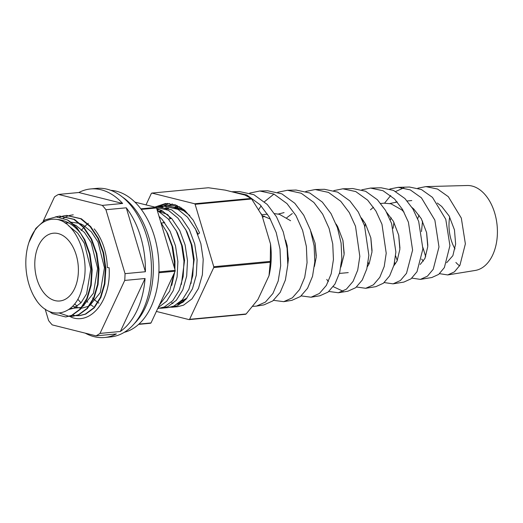 <?xml version="1.0" encoding="UTF-8"?>
<svg xmlns="http://www.w3.org/2000/svg" width="523" height="523" viewBox="0 0 523 523"><rect width="100%" height="100%" fill="white"/><g stroke="black" fill="none" stroke-linecap="round" stroke-linejoin="round"><path stroke-width="0.78" d="M134.444 323.502A71.651 45.619 -95.4 0 0 133.228 206.925A71.651 45.619 -95.4 0 0 122.519 197.119M124.232 332.334A71.651 45.619 -95.4 0 0 158.266 280.335A71.651 45.619 -95.4 0 0 138.883 206.395A71.651 45.619 -95.4 0 0 110.837 190.352M69.729 316.363L72.082 317.539C91.937 324.574 111.373 299.156 109.111 267.724L107.313 267.567A46.926 29.876 -95.4 0 0 94.173 228.878M74.645 303.974L77.241 306.203M77.835 299.274L80.973 302.837M83.641 305.216L84.072 305.556M86.315 300.607L87.812 302.196M90.479 304.576L93.395 306.602M45.148 309.041L48.593 320.56A74.599 47.488 -95.4 0 0 50.385 322.789A74.599 47.488 -95.4 0 0 52.235 324.894L96.042 335.844A74.599 47.488 -95.4 0 0 100.011 333.413L124.716 280.433A74.599 47.488 -95.4 0 0 125.043 273.66L105.94 209.723A74.599 47.488 -95.4 0 0 104.149 207.494A74.599 47.488 -95.4 0 0 102.292 205.389L58.484 194.438A74.599 47.488 -95.4 0 0 54.516 196.87L43.239 221.059M96.042 335.844L116.394 333.929A74.599 47.488 84.6 0 1 104.62 337.492L110.647 336.923A74.599 47.488 -95.4 0 0 150.232 285.506A74.599 47.488 -95.4 0 0 130.521 205.009A74.599 47.488 -95.4 0 0 96.637 188.385L90.603 188.953A74.599 47.488 84.6 0 1 122.644 203.467L102.292 205.389M90.603 188.953A74.599 47.488 84.6 0 0 78.836 192.516L58.484 194.438M126.285 207.808L145.394 271.738A74.599 47.488 84.6 0 0 126.285 207.808L105.94 209.723M145.394 271.738L125.043 273.66M145.067 278.511L120.362 331.49A74.599 47.488 84.6 0 0 145.067 278.511L124.716 280.433M120.362 331.49L100.011 333.413M104.62 337.492A74.599 47.488 84.6 0 1 85.256 333.151M78.836 192.516L122.644 203.467M157.168 210.102A50.796 32.334 84.6 0 1 158.593 209.095M161.444 207.494A50.796 32.334 84.6 0 1 163.104 206.788M166.026 205.912A50.796 32.334 84.6 0 1 167.726 205.604M165.078 205.905L168.583 205.506A50.796 32.334 84.6 0 1 184.39 210.096M156.841 209.01L157.423 208.67M160.365 207.252L162.071 206.637M166.83 205.67L181.35 208.952L189.81 215.554M171.564 307.269L177.663 306.694L183.508 305.177L191.967 298.881L198.485 288.408L202.375 274.784L203.212 259.349L200.865 243.62L195.51 229.139L187.535 217.215L177.957 209.344L163.32 206.003L157.22 206.578L171.74 209.86L181.435 217.79L189.333 229.564L194.719 244.019L197.099 259.748L196.302 275.196L192.444 288.846L185.953 299.365L177.506 305.707L169.805 307.347M160.286 206.5L158.567 206.971M155.475 206.814L157.22 206.578M156.665 208.429L162.13 210.762L171.825 218.699L179.729 230.466L185.109 244.927L187.496 260.65L186.691 276.098L182.834 289.749L176.343 300.267L167.896 306.615L161.953 308.171L168.06 307.596L173.898 306.086L182.357 299.79L188.875 289.311L192.771 275.686L193.602 260.258L191.255 244.522L185.9 230.042L177.925 218.117L168.347 210.253L153.978 206.886M157.717 308.577L164.287 306.994L172.747 300.692L179.271 290.219L183.161 276.595L183.991 261.16L181.644 245.431L176.297 230.95L168.321 219.026L157.246 210.377M159.044 216.398L162.215 219.601L170.119 231.375L175.499 245.836L177.885 261.559L177.088 277.007L173.224 290.657L166.732 301.176L158.188 307.563M161.953 308.171L160.195 308.256M159.306 305.171L169.661 291.128L174.081 273.477M174.447 267.926L174.388 262.069L172.034 246.34L166.687 231.859L160.888 222.556M28.915 242.476A48.031 30.576 -95.4 0 0 34.008 296.449A48.031 30.576 -95.4 0 0 37.028 301.281C51.973 322.083 77.378 314.277 82.621 285.708C91.074 259.526 76.62 223.04 57.393 219.49A48.031 30.576 -95.4 0 0 28.915 242.476L35.767 228.499L45.135 219.869L56.118 216.908L67.428 219.922A50.489 32.138 84.6 0 1 76.672 227.904A50.489 32.138 84.6 0 1 80.679 233.435L84.21 239.632L89.426 254.015L91.662 269.659L90.727 285.022L86.759 298.607L80.169 309.073L71.638 315.395L65.65 316.951L52.339 313.584L49.044 311.237M67.428 219.922L77.012 227.871L84.824 239.776L90.002 254.191L92.185 269.835L91.211 285.185L87.197 298.731L80.575 309.145L72.024 315.402L65.911 316.925M55.373 216.914L59.583 216.097L73.835 219.379L83.327 227.27L91.048 238.985L96.258 253.374L98.494 269.012L97.566 284.381L93.591 297.96L87.001 308.426L78.476 314.748L72.481 316.304L69.304 316.337M59.844 216.077L74.501 219.412L83.85 227.224L91.662 239.129L96.833 253.544L99.024 269.195L98.049 284.545L94.035 298.09L87.413 308.498L78.862 314.754L73.004 316.252L69.559 316.271M59.642 217.202L63.028 216.045M63.283 215.979L66.421 215.456L80.666 218.732L90.165 226.629L97.879 238.344L103.096 252.727L105.332 268.371L104.397 283.734L100.429 297.312L93.839 307.779L85.308 314.101L79.319 315.657L76.136 315.696M66.683 215.43L81.333 218.764L90.682 226.577L98.494 238.488L103.672 252.897L105.862 268.547L104.881 283.897L100.867 297.443L94.245 307.857L85.694 314.114L79.842 315.611L76.391 315.624M60.21 220.418L60.818 219.928M63.394 218.15L66.526 216.535M66.774 216.43L69.866 215.398M70.121 215.339L73.253 214.809M69.036 316.317L59.4 313.074M75.874 315.67L72.638 315.127M44.331 293.396A34.034 21.665 -95.4 0 0 59.792 300.98A34.034 21.665 -95.4 0 0 77.849 277.517A34.034 21.665 -95.4 0 0 68.859 240.789A34.034 21.665 -95.4 0 0 53.398 233.206A34.034 21.665 -95.4 0 0 35.335 256.662A34.034 21.665 -95.4 0 0 44.331 293.396M184.083 301.287A47.116 29.994 84.6 0 1 179.245 302.791M134.921 202.12L156.063 207.402A67.689 43.095 84.6 0 1 156.527 207.958L175.172 270.365A67.689 43.095 84.6 0 1 175.133 271.228L151.016 322.946A67.689 43.095 84.6 0 1 150.513 323.26L138.608 324.384M138.928 324.09L151.016 322.946M158.868 272.764L175.133 271.228M140.837 208.84L156.063 207.402M141.256 209.396L156.527 207.958M158.9 271.901L175.172 270.365M80.679 233.435C73.821 224.825 66.061 220.17 57.393 219.49M37.028 301.281L34.008 296.449M68.807 225.975L77.672 233.147L84.327 243.228L90.78 269.025L86.622 293.854L80.993 302.817L73.704 308.204L68.899 309.485M64.728 222.785L68.912 223.02M73.547 224.347L76.306 225.694L84.504 232.5L91.165 242.58L97.618 268.384L93.46 293.213L82.83 306.38M81.987 306.864L80.542 307.563L70.206 308.511M65.643 223.406L68.186 222.621M70.906 222.183L79.372 223.314M80.385 223.707L83.144 225.047L91.342 231.859L98.004 241.94L104.45 267.737L100.292 292.566L89.662 305.733M88.825 306.216L81.333 308.289M80.843 308.295L72.651 306.269M81.222 230.584L83.588 227.57M83.876 227.25L87.537 223.89M87.857 223.648L88.348 223.301M98.939 303.124L98.141 302.64M97.788 302.418L93.597 299.038M93.264 298.698L92.486 297.894M159.58 211.652L167.478 214.469M160.718 211.063L162.13 210.762M187.097 297.992L180.775 301.431M166.164 230.846L167.805 233.84L172.747 247L174.963 261.304L174.917 269.508M174.695 272.176L171.747 285.388M175.774 229.937L177.415 232.938L182.357 246.091L184.567 260.395L181.357 284.486M158.554 211.057L163.091 211.318M185.384 229.028L187.025 232.029L191.967 245.182L194.177 259.493L190.967 283.577M160.313 212.103L160.803 211.887M194.994 228.126L198.073 234.16M180.598 301.601L185.959 299.352M168.033 214.94L170.315 218.686M163.137 222.857A37.793 24.058 84.6 0 1 164.183 221.955A37.793 24.058 84.6 0 0 163.137 222.857M168.569 219.307A37.793 24.058 84.6 0 1 171.544 218.379A37.793 24.058 84.6 0 0 168.569 219.307M446.675 262.716L452.853 255.708L455.638 244.038L454.448 229.845L449.133 215.992L441.726 206.467L437.287 203.029M420.217 264.468L424.97 258.342L427.755 246.666L426.565 232.474L421.25 218.621L413.843 209.102L412.026 207.526M423.395 261.108L421.656 259.114M393.773 265.854L397.081 260.97L399.873 249.294L398.683 235.108L393.361 221.249L386.739 212.475M380.737 203.486L383.889 203.186L390.956 203.787L401.742 209.847L404.044 212.129M395.512 263.736L394.551 262.703M367.336 266.776L369.199 263.605L371.984 251.929L370.8 237.736L365.479 223.883L361.413 217.928M340.898 267.07L344.101 254.557L342.918 240.371L337.596 226.511L336.08 224.021M314.421 266.442L316.219 257.185L315.029 242.999L310.793 231.159M287.846 263.932L288.336 259.82L287.147 245.627L285.591 240.142M397.264 201.996L389.831 203.525M370.859 238.011L372.056 250.667M390.269 219.954L391.171 217.771M342.977 240.645L344.173 253.302M362.897 221.307L363.289 220.405M370.447 209.815L373.481 207.232M315.094 243.273L316.284 255.93M287.212 245.902L287.219 249.281M287.768 255.244L288.402 258.558M284.067 212.606L278.295 214.044M286.8 217.705L292.311 213.554M270.437 219.104L262.01 215.548M262.546 217.333L264.429 216.182M274.523 213.626L279.426 214.312L290.592 220.726M447.727 274.935L475.23 270.45A42.696 27.183 -95.4 0 0 496.85 240.292A42.696 27.183 -95.4 0 0 485.442 195.092A42.696 27.183 -95.4 0 0 467.216 185.508L425.899 186.606L437.548 189.051L448.316 196.687L461.319 218.091L465.372 243.862L459.933 265.246L454.409 271.875L447.727 274.935L439.542 273.673M425.683 256.669L422.937 247.582M421.479 231.558L422.545 221.079M397.29 260.532L395.617 255.839M393.093 228.283L393.969 222.353M417.831 188.188L425.899 186.606M455.886 262.454A42.696 27.183 -95.4 0 0 459.573 265.854M420.394 279.387L431.848 277.517L438.699 274.385L444.373 267.573L449.924 245.666L445.779 219.3L432.462 197.367L421.427 189.542L409.496 187.038L398.212 187.339L410.28 189.888L421.433 197.838L434.868 220.144L438.987 246.954L433.234 269.26L427.415 276.19L420.394 279.387L411.869 278.118M403.9 187.822L395.682 191.49M390.701 195.504L384.588 203.133M368.852 264.298L368.153 262.507M364.858 226.622L365.381 223.707M389.818 189.006L398.212 187.339M393.061 283.845L403.854 282.087L411.039 278.818L416.994 271.731L422.904 248.889L418.681 221.379L412.83 208.827L404.926 198.55L393.499 190.398L381.143 187.79L370.532 188.071L383.013 190.725L394.545 198.995L402.52 209.435L408.417 222.183L412.595 250.118L406.495 273.326L400.402 280.518L393.061 283.845L384.202 282.564M361.805 189.816L370.532 188.071M333.798 190.627L342.846 188.803L355.745 191.562L367.656 200.152L375.906 211.011L381.973 224.256L386.216 253.237L384.222 266.482L379.796 277.334L373.409 284.832L365.721 288.297L375.86 286.65L383.398 283.231L389.648 275.843L393.969 265.141L395.878 252.073L391.603 223.504L385.569 210.442L377.39 199.734L365.577 191.255L352.79 188.542L343.023 188.803M338.388 292.756L347.873 291.213L355.732 287.663L362.276 280.008L366.813 268.9L368.859 255.322L364.511 225.596L358.294 212.024L349.861 200.91L337.655 192.118L324.437 189.293L315.16 189.542L328.477 192.399L340.774 201.303L349.266 212.547L355.516 226.276L359.824 256.381L357.712 270.136L353.064 281.394L346.396 289.16L338.388 292.756L328.862 291.455M305.785 191.444L315.16 189.542M277.778 192.255L287.473 190.274L301.209 193.235L313.885 202.46L322.652 214.123L329.078 228.368L332.746 243.947L333.439 259.513L331.209 273.745L326.359 285.408L319.409 293.468L311.054 297.214L319.88 295.776L328.091 292.082L334.929 284.113L339.682 272.575L341.839 258.486L341.101 243.084L337.427 227.695L331.033 213.626L322.325 202.094L309.727 192.974L296.083 190.045L287.663 190.267M258.722 209.56L261.14 205.859M264.448 201.747L273.947 194.072M283.721 301.666L291.886 300.339L300.437 296.508L307.55 288.271L312.525 276.34L314.813 261.755L314.107 245.777L310.348 229.813L303.765 215.221L294.795 203.277L281.805 193.83L267.737 190.797L259.794 191.006L273.941 194.066L287.003 203.61L296.011 215.659L302.614 230.375L306.373 246.503L307.06 262.644L304.7 277.393L299.633 289.467L292.396 297.803L283.721 301.666L273.529 300.339M249.765 193.072L259.794 191.006M365.721 288.297L356.529 287.009M326.744 279.413L328.366 281.616M333.256 286.65L343.075 291.246M311.054 297.214L301.196 295.9M256.394 306.125L263.899 304.902L272.79 300.934L280.204 292.383L285.395 280.008L287.8 264.899L287.101 248.379L283.25 231.879L276.49 216.816L267.26 204.46L253.884 194.687L239.384 191.549L232.107 191.745L246.679 194.909L260.114 204.768L269.397 217.241L276.183 232.474L280.014 249.131L280.674 265.789L278.197 281.008L272.928 293.481L265.409 302.111L256.394 306.125L252.74 306.347M179.677 303.641L178.454 303.412M180.585 302.719L181.422 302.954M177.134 304.334A48.515 30.883 -95.4 0 0 183.266 302.026M178.435 206.918L179.592 206.762M179.99 206.99L179.186 207.213M160.339 211.044L161.45 210.396M165.216 208.729L167.765 208.023M174.381 207.644L184.606 211.024M181.54 207.964L180.16 207.651M177.892 207.317L173.544 207.33M168.72 208.396L166.484 209.292M156.384 311.44L189.104 319.618A67.689 43.095 -95.4 0 0 189.607 319.311L213.724 267.586A67.689 43.095 -95.4 0 0 213.77 266.723L195.118 204.316A67.689 43.095 -95.4 0 0 194.654 203.767L151.886 193.079L208.409 187.744L225.23 190.13L244.901 195.046L251.177 198.433A67.689 43.095 -95.4 0 1 251.641 198.988L261.951 215.339A60.818 38.715 -95.4 0 0 260.885 213.345A60.818 38.715 -95.4 0 0 260.833 213.247M261.951 215.339L270.528 244.045L270.286 261.395A67.689 43.095 -95.4 0 1 270.247 262.258L269.012 275.726A60.818 38.715 -95.4 0 0 270.528 244.045M269.012 275.726L257.917 299.516L246.13 313.977A67.689 43.095 -95.4 0 1 245.627 314.284L189.104 319.618M151.886 193.079A67.689 43.095 -95.4 0 0 151.382 193.386L146.015 204.892M194.654 203.767L251.177 198.433M195.118 204.316L251.641 198.988M213.77 266.723L270.286 261.395M213.724 267.586L270.247 262.258M189.607 319.311L246.13 313.977M163.856 307.171L164.778 307.563L164.876 306.726M197.851 234.343L199.577 232.938L193.229 220.209L184.939 210.56L175.44 204.839L165.51 203.506L155.887 206.742M157.423 210.462L158.829 209.187M163.339 206.003L169.367 203.486M172.91 303.549L171.701 302.66M164.778 307.563L163.882 307.158M159.835 206.33L162.901 204.826L167.635 203.408M164.935 208.618L166.288 207.526M168.354 206.088L169.191 205.572M169.413 205.447L172.42 203.957M175.127 207.226L175.898 206.618M176.401 206.245L177.31 205.604M449.688 216.999A32.884 20.933 -95.4 0 0 455.01 248.915M426.631 232.755L427.821 245.411M417.668 218.66L419.06 215.143M398.742 235.383L399.938 248.039M59.583 216.097L60.106 216.051M66.421 215.456L66.937 215.404M65.65 316.951L66.166 316.899M72.488 316.304L73.004 316.252M79.319 315.657L79.842 315.611M178.088 208.304L176.29 208.474M164.758 222.7L161.247 223.033M182.252 302.562L179.16 302.856M348.24 272.607L339.44 273.437M411.771 200.557L407.182 200.989M397.212 201.93L395.604 202.081M267.514 214.169L261.631 214.724"/></g></svg>
